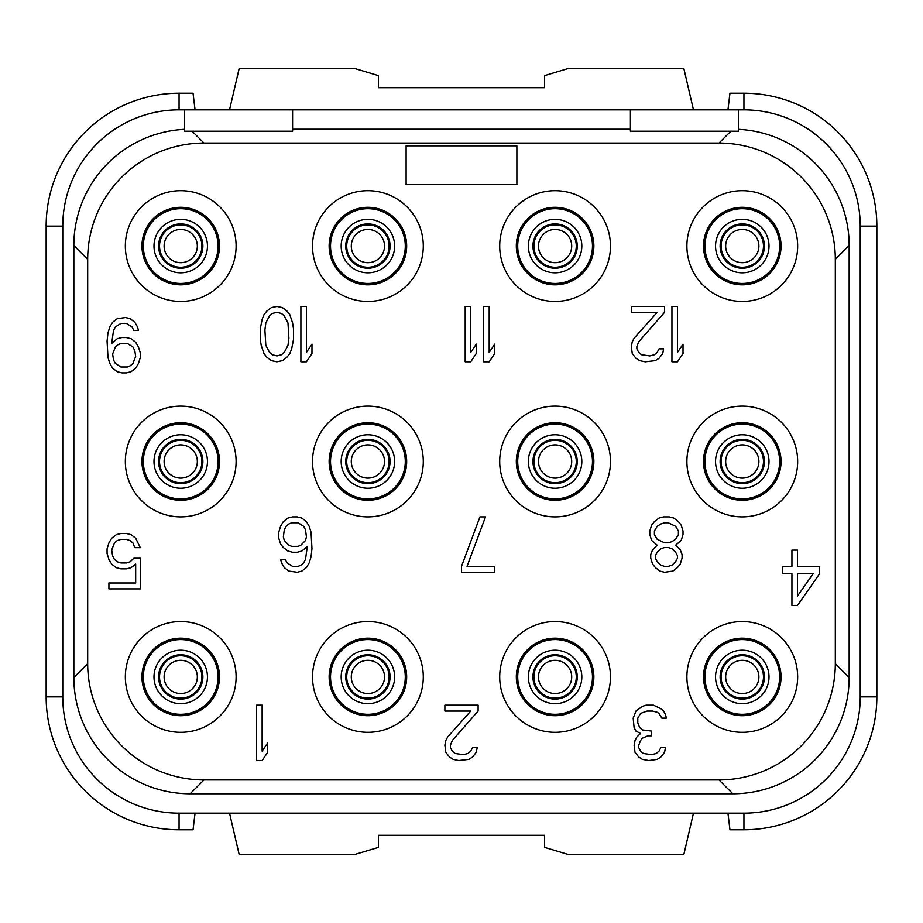 <?xml version="1.0" encoding="UTF-8"?>
<svg xmlns="http://www.w3.org/2000/svg" width="923" height="923" viewBox="0 0 923 923"><rect width="100%" height="100%" fill="white"/><g stroke="black" fill="none" stroke-linecap="round" stroke-linejoin="round"><path stroke-width="1.38" d="M738.4 109.837L738.4 131.204L730.878 131.204L719.017 143.065L203.983 143.065L192.122 131.204L292.591 131.204L292.591 109.837L743.938 109.837A116.298 116.298 0 0 1 860.236 226.135L860.236 696.865A116.298 116.298 0 0 1 743.938 813.163L179.062 813.163A116.298 116.298 0 0 1 62.764 696.865L62.764 226.135A116.298 116.298 0 0 1 179.062 109.837L184.6 109.837L179.062 109.837L179.062 93.223A132.912 132.912 0 0 0 46.15 226.135L46.15 696.865A132.912 132.912 0 0 0 179.062 829.777L193.045 829.777L195.053 813.163M184.6 129.347A116.298 116.298 0 0 0 73.84 245.506L73.84 677.494A116.298 116.298 0 0 0 190.115 793.78L732.874 793.78A116.298 116.298 0 0 0 849.16 677.505L849.16 245.506A116.298 116.298 0 0 0 738.4 129.347M849.16 245.506L835.315 259.363A116.298 116.298 0 0 0 719.017 143.065M849.16 677.494L835.315 663.637L835.315 259.363M732.874 793.78L719.017 779.935A116.298 116.298 0 0 0 835.315 663.637M190.126 793.78L203.983 779.935L719.017 779.935M73.84 677.494L87.685 663.637A116.298 116.298 0 0 0 203.983 779.935M73.84 245.506L87.685 259.363L87.685 663.637M203.983 143.065A116.298 116.298 0 0 0 87.685 259.363M192.122 131.204L184.6 131.204L184.6 109.837L292.591 109.837M730.878 131.204L630.409 131.204L630.409 109.837M630.409 129.22L292.591 129.22M125.343 246.072A55.38 55.38 0 0 0 180.723 301.452A55.38 55.38 0 0 0 236.103 246.072A55.38 55.38 0 0 0 180.723 190.692A55.38 55.38 0 0 0 125.343 246.072M312.528 246.072A55.38 55.38 0 0 0 367.908 301.452A55.38 55.38 0 0 0 423.288 246.072A55.38 55.38 0 0 0 367.908 190.692A55.38 55.38 0 0 0 312.528 246.072M499.712 246.072A55.38 55.38 0 0 0 555.092 301.452A55.38 55.38 0 0 0 610.472 246.072A55.38 55.38 0 0 0 555.092 190.692A55.38 55.38 0 0 0 499.712 246.072M686.897 246.072A55.38 55.38 0 0 0 742.277 301.452A55.38 55.38 0 0 0 797.657 246.072A55.38 55.38 0 0 0 742.277 190.692A55.38 55.38 0 0 0 686.897 246.072M125.343 461.5A55.38 55.38 0 0 0 180.723 516.88A55.38 55.38 0 0 0 236.103 461.5A55.38 55.38 0 0 0 180.723 406.12A55.38 55.38 0 0 0 125.343 461.5M312.528 461.5A55.38 55.38 0 0 0 367.908 516.88A55.38 55.38 0 0 0 423.288 461.5A55.38 55.38 0 0 0 367.908 406.12A55.38 55.38 0 0 0 312.528 461.5M499.712 461.5A55.38 55.38 0 0 0 555.092 516.88A55.38 55.38 0 0 0 610.472 461.5A55.38 55.38 0 0 0 555.092 406.12A55.38 55.38 0 0 0 499.712 461.5M686.897 461.5A55.38 55.38 0 0 0 742.277 516.88A55.38 55.38 0 0 0 797.657 461.5A55.38 55.38 0 0 0 742.277 406.12A55.38 55.38 0 0 0 686.897 461.5M125.343 676.928A55.38 55.38 0 0 0 180.723 732.308A55.38 55.38 0 0 0 236.103 676.928A55.38 55.38 0 0 0 180.723 621.548A55.38 55.38 0 0 0 125.343 676.928M312.528 676.928A55.38 55.38 0 0 0 367.908 732.308A55.38 55.38 0 0 0 423.288 676.928A55.38 55.38 0 0 0 367.908 621.548A55.38 55.38 0 0 0 312.528 676.928M499.712 676.928A55.38 55.38 0 0 0 555.092 732.308A55.38 55.38 0 0 0 610.472 676.928A55.38 55.38 0 0 0 555.092 621.548A55.38 55.38 0 0 0 499.712 676.928M686.897 676.928A55.38 55.38 0 0 0 742.277 732.308A55.38 55.38 0 0 0 797.657 676.928A55.38 55.38 0 0 0 742.277 621.548A55.38 55.38 0 0 0 686.897 676.928M141.957 246.072A38.766 38.766 0 0 1 180.723 207.306A38.766 38.766 0 0 1 219.489 246.072A38.766 38.766 0 0 1 180.723 284.838A38.766 38.766 0 0 1 141.957 246.072M143.342 246.072A37.382 37.382 0 0 1 180.723 208.69A37.382 37.382 0 0 1 218.105 246.072A37.382 37.382 0 0 1 180.723 283.453A37.382 37.382 0 0 1 143.342 246.072M202.875 246.072A22.152 22.152 0 0 1 180.723 268.224A22.152 22.152 0 0 1 158.571 246.072A22.152 22.152 0 0 1 180.723 223.92A22.152 22.152 0 0 1 202.875 246.072M197.337 246.072A16.614 16.614 0 0 1 180.723 262.686A16.614 16.614 0 0 1 164.109 246.072A16.614 16.614 0 0 1 180.723 229.458A16.614 16.614 0 0 1 197.337 246.072M758.891 246.072A16.614 16.614 0 0 0 742.277 229.458A16.614 16.614 0 0 0 725.663 246.072A16.614 16.614 0 0 0 742.277 262.686A16.614 16.614 0 0 0 758.891 246.072A16.614 16.614 0 0 1 742.277 262.686A16.614 16.614 0 0 1 725.663 246.072A16.614 16.614 0 0 1 742.277 229.458A16.614 16.614 0 0 1 758.891 246.072M764.429 246.072A22.152 22.152 0 0 0 742.277 223.92A22.152 22.152 0 0 0 720.125 246.072A22.152 22.152 0 0 0 742.277 268.224A22.152 22.152 0 0 0 764.429 246.072A22.152 22.152 0 0 1 742.277 268.224A22.152 22.152 0 0 1 720.125 246.072A22.152 22.152 0 0 1 742.277 223.92A22.152 22.152 0 0 1 764.429 246.072M704.895 246.072A37.382 37.382 0 0 0 742.277 283.453A37.382 37.382 0 0 0 779.658 246.072A37.382 37.382 0 0 0 742.277 208.69A37.382 37.382 0 0 0 704.895 246.072M703.511 246.072A38.766 38.766 0 0 0 742.277 284.838A38.766 38.766 0 0 0 781.043 246.072A38.766 38.766 0 0 0 742.277 207.306A38.766 38.766 0 0 0 703.511 246.072M758.891 461.5A16.614 16.614 0 0 0 742.277 444.886A16.614 16.614 0 0 0 725.663 461.5A16.614 16.614 0 0 0 742.277 478.114A16.614 16.614 0 0 0 758.891 461.5A16.614 16.614 0 0 1 742.277 478.114A16.614 16.614 0 0 1 725.663 461.5A16.614 16.614 0 0 1 742.277 444.886A16.614 16.614 0 0 1 758.891 461.5M764.429 461.5A22.152 22.152 0 0 0 742.277 439.348A22.152 22.152 0 0 0 720.125 461.5A22.152 22.152 0 0 0 742.277 483.652A22.152 22.152 0 0 0 764.429 461.5A22.152 22.152 0 0 1 742.277 483.652A22.152 22.152 0 0 1 720.125 461.5A22.152 22.152 0 0 1 742.277 439.348A22.152 22.152 0 0 1 764.429 461.5M704.895 461.5A37.382 37.382 0 0 0 742.277 498.882A37.382 37.382 0 0 0 779.658 461.5A37.382 37.382 0 0 0 742.277 424.119A37.382 37.382 0 0 0 704.895 461.5M703.511 461.5A38.766 38.766 0 0 0 742.277 500.266A38.766 38.766 0 0 0 781.043 461.5A38.766 38.766 0 0 0 742.277 422.734A38.766 38.766 0 0 0 703.511 461.5M758.891 676.928A16.614 16.614 0 0 0 742.277 660.314A16.614 16.614 0 0 0 725.663 676.928A16.614 16.614 0 0 0 742.277 693.542A16.614 16.614 0 0 0 758.891 676.928A16.614 16.614 0 0 1 742.277 693.542A16.614 16.614 0 0 1 725.663 676.928A16.614 16.614 0 0 1 742.277 660.314A16.614 16.614 0 0 1 758.891 676.928M764.429 676.928A22.152 22.152 0 0 0 742.277 654.776A22.152 22.152 0 0 0 720.125 676.928A22.152 22.152 0 0 0 742.277 699.08A22.152 22.152 0 0 0 764.429 676.928A22.152 22.152 0 0 1 742.277 699.08A22.152 22.152 0 0 1 720.125 676.928A22.152 22.152 0 0 1 742.277 654.776A22.152 22.152 0 0 1 764.429 676.928M704.895 676.928A37.382 37.382 0 0 0 742.277 714.31A37.382 37.382 0 0 0 779.658 676.928A37.382 37.382 0 0 0 742.277 639.547A37.382 37.382 0 0 0 704.895 676.928M703.511 676.928A38.766 38.766 0 0 0 742.277 715.694A38.766 38.766 0 0 0 781.043 676.928A38.766 38.766 0 0 0 742.277 638.162A38.766 38.766 0 0 0 703.511 676.928M179.062 829.777L179.062 813.163L743.938 813.163L743.938 829.777A132.912 132.912 0 0 0 876.85 696.865L876.85 226.135A132.912 132.912 0 0 0 743.938 93.223L729.955 93.223L727.947 109.837M46.15 226.135L62.764 226.135L62.764 696.865L46.15 696.865M876.85 696.865L860.236 696.865L860.236 226.135L876.85 226.135M179.062 93.223L193.045 93.223L195.053 109.837M693.473 109.837L683.793 68.302L568.937 68.302L544.57 75.617L544.57 87.685L378.43 87.685L378.43 75.617L354.063 68.302L239.207 68.302L229.527 109.837M743.938 829.777L729.955 829.777L727.947 813.163M693.473 813.163L683.793 854.698L568.937 854.698L544.57 847.383L544.57 835.315L378.43 835.315L378.43 847.383L354.063 854.698L239.207 854.698L229.527 813.163M197.337 676.928A16.614 16.614 0 0 0 180.723 660.314A16.614 16.614 0 0 0 164.109 676.928A16.614 16.614 0 0 0 180.723 693.542A16.614 16.614 0 0 0 197.337 676.928A16.614 16.614 0 0 1 180.723 693.542A16.614 16.614 0 0 1 164.109 676.928A16.614 16.614 0 0 1 180.723 660.314A16.614 16.614 0 0 1 197.337 676.928M202.875 676.928A22.152 22.152 0 0 0 180.723 654.776A22.152 22.152 0 0 0 158.571 676.928A22.152 22.152 0 0 0 180.723 699.08A22.152 22.152 0 0 0 202.875 676.928A22.152 22.152 0 0 1 180.723 699.08A22.152 22.152 0 0 1 158.571 676.928A22.152 22.152 0 0 1 180.723 654.776A22.152 22.152 0 0 1 202.875 676.928M143.342 676.928A37.382 37.382 0 0 0 180.723 714.31A37.382 37.382 0 0 0 218.105 676.928A37.382 37.382 0 0 0 180.723 639.547A37.382 37.382 0 0 0 143.342 676.928M141.957 676.928A38.766 38.766 0 0 0 180.723 715.694A38.766 38.766 0 0 0 219.489 676.928A38.766 38.766 0 0 0 180.723 638.162A38.766 38.766 0 0 0 141.957 676.928M197.337 461.5A16.614 16.614 0 0 0 180.723 444.886A16.614 16.614 0 0 0 164.109 461.5A16.614 16.614 0 0 0 180.723 478.114A16.614 16.614 0 0 0 197.337 461.5A16.614 16.614 0 0 1 180.723 478.114A16.614 16.614 0 0 1 164.109 461.5A16.614 16.614 0 0 1 180.723 444.886A16.614 16.614 0 0 1 197.337 461.5M202.875 461.5A22.152 22.152 0 0 0 180.723 439.348A22.152 22.152 0 0 0 158.571 461.5A22.152 22.152 0 0 0 180.723 483.652A22.152 22.152 0 0 0 202.875 461.5A22.152 22.152 0 0 1 180.723 483.652A22.152 22.152 0 0 1 158.571 461.5A22.152 22.152 0 0 1 180.723 439.348A22.152 22.152 0 0 1 202.875 461.5M143.342 461.5A37.382 37.382 0 0 0 180.723 498.882A37.382 37.382 0 0 0 218.105 461.5A37.382 37.382 0 0 0 180.723 424.119A37.382 37.382 0 0 0 143.342 461.5M141.957 461.5A38.766 38.766 0 0 0 180.723 500.266A38.766 38.766 0 0 0 219.489 461.5A38.766 38.766 0 0 0 180.723 422.734A38.766 38.766 0 0 0 141.957 461.5M571.706 246.072A16.614 16.614 0 0 0 555.092 229.458A16.614 16.614 0 0 0 538.478 246.072A16.614 16.614 0 0 0 555.092 262.686A16.614 16.614 0 0 0 571.706 246.072A16.614 16.614 0 0 1 555.092 262.686A16.614 16.614 0 0 1 538.478 246.072A16.614 16.614 0 0 1 555.092 229.458A16.614 16.614 0 0 1 571.706 246.072M577.244 246.072A22.152 22.152 0 0 0 555.092 223.92A22.152 22.152 0 0 0 532.94 246.072A22.152 22.152 0 0 0 555.092 268.224A22.152 22.152 0 0 0 577.244 246.072A22.152 22.152 0 0 1 555.092 268.224A22.152 22.152 0 0 1 532.94 246.072A22.152 22.152 0 0 1 555.092 223.92A22.152 22.152 0 0 1 577.244 246.072M517.711 246.072A37.382 37.382 0 0 0 555.092 283.453A37.382 37.382 0 0 0 592.474 246.072A37.382 37.382 0 0 0 555.092 208.69A37.382 37.382 0 0 0 517.711 246.072M516.326 246.072A38.766 38.766 0 0 0 555.092 284.838A38.766 38.766 0 0 0 593.858 246.072A38.766 38.766 0 0 0 555.092 207.306A38.766 38.766 0 0 0 516.326 246.072M384.522 246.072A16.614 16.614 0 0 0 367.908 229.458A16.614 16.614 0 0 0 351.294 246.072A16.614 16.614 0 0 0 367.908 262.686A16.614 16.614 0 0 0 384.522 246.072A16.614 16.614 0 0 1 367.908 262.686A16.614 16.614 0 0 1 351.294 246.072A16.614 16.614 0 0 1 367.908 229.458A16.614 16.614 0 0 1 384.522 246.072M390.06 246.072A22.152 22.152 0 0 0 367.908 223.92A22.152 22.152 0 0 0 345.756 246.072A22.152 22.152 0 0 0 367.908 268.224A22.152 22.152 0 0 0 390.06 246.072A22.152 22.152 0 0 1 367.908 268.224A22.152 22.152 0 0 1 345.756 246.072A22.152 22.152 0 0 1 367.908 223.92A22.152 22.152 0 0 1 390.06 246.072M330.526 246.072A37.382 37.382 0 0 0 367.908 283.453A37.382 37.382 0 0 0 405.289 246.072A37.382 37.382 0 0 0 367.908 208.69A37.382 37.382 0 0 0 330.526 246.072M329.142 246.072A38.766 38.766 0 0 0 367.908 284.838A38.766 38.766 0 0 0 406.674 246.072A38.766 38.766 0 0 0 367.908 207.306A38.766 38.766 0 0 0 329.142 246.072M384.522 676.928A16.614 16.614 0 0 0 367.908 660.314A16.614 16.614 0 0 0 351.294 676.928A16.614 16.614 0 0 0 367.908 693.542A16.614 16.614 0 0 0 384.522 676.928A16.614 16.614 0 0 1 367.908 693.542A16.614 16.614 0 0 1 351.294 676.928A16.614 16.614 0 0 1 367.908 660.314A16.614 16.614 0 0 1 384.522 676.928M390.06 676.928A22.152 22.152 0 0 0 367.908 654.776A22.152 22.152 0 0 0 345.756 676.928A22.152 22.152 0 0 0 367.908 699.08A22.152 22.152 0 0 0 390.06 676.928A22.152 22.152 0 0 1 367.908 699.08A22.152 22.152 0 0 1 345.756 676.928A22.152 22.152 0 0 1 367.908 654.776A22.152 22.152 0 0 1 390.06 676.928M330.526 676.928A37.382 37.382 0 0 0 367.908 714.31A37.382 37.382 0 0 0 405.289 676.928A37.382 37.382 0 0 0 367.908 639.547A37.382 37.382 0 0 0 330.526 676.928M329.142 676.928A38.766 38.766 0 0 0 367.908 715.694A38.766 38.766 0 0 0 406.674 676.928A38.766 38.766 0 0 0 367.908 638.162A38.766 38.766 0 0 0 329.142 676.928M384.522 461.5A16.614 16.614 0 0 0 367.908 444.886A16.614 16.614 0 0 0 351.294 461.5A16.614 16.614 0 0 0 367.908 478.114A16.614 16.614 0 0 0 384.522 461.5A16.614 16.614 0 0 1 367.908 478.114A16.614 16.614 0 0 1 351.294 461.5A16.614 16.614 0 0 1 367.908 444.886A16.614 16.614 0 0 1 384.522 461.5M390.06 461.5A22.152 22.152 0 0 0 367.908 439.348A22.152 22.152 0 0 0 345.756 461.5A22.152 22.152 0 0 0 367.908 483.652A22.152 22.152 0 0 0 390.06 461.5A22.152 22.152 0 0 1 367.908 483.652A22.152 22.152 0 0 1 345.756 461.5A22.152 22.152 0 0 1 367.908 439.348A22.152 22.152 0 0 1 390.06 461.5M330.526 461.5A37.382 37.382 0 0 0 367.908 498.882A37.382 37.382 0 0 0 405.289 461.5A37.382 37.382 0 0 0 367.908 424.119A37.382 37.382 0 0 0 330.526 461.5M329.142 461.5A38.766 38.766 0 0 0 367.908 500.266A38.766 38.766 0 0 0 406.674 461.5A38.766 38.766 0 0 0 367.908 422.734A38.766 38.766 0 0 0 329.142 461.5M571.706 676.928A16.614 16.614 0 0 0 555.092 660.314A16.614 16.614 0 0 0 538.478 676.928A16.614 16.614 0 0 0 555.092 693.542A16.614 16.614 0 0 0 571.706 676.928A16.614 16.614 0 0 1 555.092 693.542A16.614 16.614 0 0 1 538.478 676.928A16.614 16.614 0 0 1 555.092 660.314A16.614 16.614 0 0 1 571.706 676.928M577.244 676.928A22.152 22.152 0 0 0 555.092 654.776A22.152 22.152 0 0 0 532.94 676.928A22.152 22.152 0 0 0 555.092 699.08A22.152 22.152 0 0 0 577.244 676.928A22.152 22.152 0 0 1 555.092 699.08A22.152 22.152 0 0 1 532.94 676.928A22.152 22.152 0 0 1 555.092 654.776A22.152 22.152 0 0 1 577.244 676.928M517.711 676.928A37.382 37.382 0 0 0 555.092 714.31A37.382 37.382 0 0 0 592.474 676.928A37.382 37.382 0 0 0 555.092 639.547A37.382 37.382 0 0 0 517.711 676.928M516.326 676.928A38.766 38.766 0 0 0 555.092 715.694A38.766 38.766 0 0 0 593.858 676.928A38.766 38.766 0 0 0 555.092 638.162A38.766 38.766 0 0 0 516.326 676.928M571.706 461.5A16.614 16.614 0 0 0 555.092 444.886A16.614 16.614 0 0 0 538.478 461.5A16.614 16.614 0 0 0 555.092 478.114A16.614 16.614 0 0 0 571.706 461.5A16.614 16.614 0 0 1 555.092 478.114A16.614 16.614 0 0 1 538.478 461.5A16.614 16.614 0 0 1 555.092 444.886A16.614 16.614 0 0 1 571.706 461.5M577.244 461.5A22.152 22.152 0 0 0 555.092 439.348A22.152 22.152 0 0 0 532.94 461.5A22.152 22.152 0 0 0 555.092 483.652A22.152 22.152 0 0 0 577.244 461.5A22.152 22.152 0 0 1 555.092 483.652A22.152 22.152 0 0 1 532.94 461.5A22.152 22.152 0 0 1 555.092 439.348A22.152 22.152 0 0 1 577.244 461.5M517.711 461.5A37.382 37.382 0 0 0 555.092 498.882A37.382 37.382 0 0 0 592.474 461.5A37.382 37.382 0 0 0 555.092 424.119A37.382 37.382 0 0 0 517.711 461.5M516.326 461.5A38.766 38.766 0 0 0 555.092 500.266A38.766 38.766 0 0 0 593.858 461.5A38.766 38.766 0 0 0 555.092 422.734A38.766 38.766 0 0 0 516.326 461.5M516.88 184.6L516.88 145.834L406.12 145.834L406.12 184.6L516.88 184.6M256.594 705.172L256.594 760.552L262.132 760.552L267.67 752.303L267.67 742.877L262.132 751.126L262.132 705.172L256.594 705.172M478.114 711.068L478.114 705.172L444.886 705.172L444.886 711.068L470.73 711.068L447.655 736.981L445.809 740.523L444.886 745.23L445.809 752.303L449.501 757.022L453.193 759.375L458.731 760.552L468.884 759.375L472.576 757.022L476.268 752.303L477.191 747.595L472.576 747.595L470.73 751.126L467.961 753.48L463.346 754.656L455.039 753.48L452.27 751.126L450.424 747.595L450.424 745.23L452.27 740.523L478.114 711.068M635.947 711.068L633.178 718.129L634.101 727.555L635.947 731.097L640.562 733.45L636.87 736.981L635.024 740.523L634.101 745.23L635.024 752.303L638.716 757.022L642.408 759.375L648.869 760.552L657.176 759.375L660.868 757.022L664.56 752.303L665.483 747.595L660.868 747.595L659.022 751.126L656.253 753.48L651.638 754.656L643.331 753.48L640.562 751.126L638.716 747.595L638.716 745.23L640.562 740.523L642.408 738.169L647.946 735.804L651.638 735.804L651.638 731.097L642.408 729.92L639.639 727.555L637.793 722.847L637.793 718.129L640.562 713.421L647.023 711.068L652.561 711.068L657.176 712.244L659.022 713.421L661.791 718.129L666.406 718.129L665.483 714.598L663.637 711.068L660.868 708.702L653.484 705.172L646.1 705.172L642.408 706.349L635.947 711.068M133.835 558.242L130.143 561.772L126.451 562.949L120.913 562.949L117.221 561.772L114.452 559.419L112.606 555.877L111.683 549.993L114.452 542.92L117.221 540.566L120.913 539.39L126.451 539.39L130.143 540.566L132.912 542.92L134.758 547.639L140.296 547.639L135.681 538.213L131.066 534.671L126.451 533.494L120.913 533.494L116.298 534.671L111.683 538.213L108.914 542.92L107.068 548.816L107.068 553.523L108.914 559.419L111.683 564.126L116.298 567.668L120.913 568.845L126.451 568.845L131.066 567.668L135.681 564.126L135.681 582.978L108.914 582.978L108.914 588.874L140.296 588.874L140.296 558.242L133.835 558.242M280.592 543.982L283.361 547.512L287.976 551.054L292.591 552.231L297.206 552.231L301.821 551.054L307.359 546.335L305.513 559.303L303.667 562.834L300.898 565.188L298.129 566.364L292.591 566.364L287.053 562.834L285.207 559.303L280.592 559.303L281.515 562.834L284.284 567.541L288.899 571.083L297.206 572.26L301.821 571.083L306.436 567.541L309.205 562.834L311.051 556.938L311.974 548.689L311.051 532.202L309.205 526.306L306.436 521.599L301.821 518.057L297.206 516.88L292.591 516.88L287.976 518.057L283.361 521.599L280.592 526.306L278.746 532.202L278.746 538.086L280.592 543.982M284.284 540.451L283.361 536.909L284.284 529.837L286.13 526.306L288.899 523.952L291.668 522.776L298.129 522.776L303.667 526.306L305.513 529.837L306.436 536.909L305.513 540.451L300.898 545.158L298.129 546.335L291.668 546.335L288.899 545.158L284.284 540.451M461.5 566.364L461.5 572.26L494.728 572.26L494.728 566.364L467.038 566.364L485.498 516.88L479.96 516.88L461.5 566.364M675.636 545.158L681.174 540.451L683.02 534.555L683.02 531.025L681.174 525.129L678.405 521.599L673.79 518.057L669.175 516.88L663.637 516.88L659.022 518.057L654.407 521.599L651.638 525.129L649.792 531.025L649.792 534.555L651.638 540.451L657.176 545.158L652.561 549.877L650.715 554.585L650.715 558.115L652.561 564.011L655.33 567.541L659.945 571.083L664.56 572.26L672.867 571.083L677.482 567.541L680.251 564.011L682.097 558.115L682.097 554.585L680.251 549.877L675.636 545.158M668.252 522.776L675.636 526.306L678.405 531.025L678.405 534.555L675.636 539.263L671.944 541.628L668.252 542.805L664.56 542.805L657.176 539.263L654.407 534.555L654.407 531.025L657.176 526.306L660.868 523.952L664.56 522.776L668.252 522.776M664.56 566.364L660.868 565.188L657.176 561.657L655.33 558.115L655.33 555.761L657.176 552.231L660.868 548.689L664.56 547.512L668.252 547.512L671.944 548.689L675.636 552.231L677.482 555.761L677.482 558.115L675.636 561.657L671.944 565.188L668.252 566.364L664.56 566.364M797.472 605.488L819.624 573.679L819.624 566.607L797.472 566.607L797.472 550.108L791.934 550.108L791.934 566.607L782.704 566.607L782.704 573.679L791.934 573.679L791.934 605.488L797.472 605.488M813.163 573.679L797.472 596.062L797.472 573.679L813.163 573.679M138.45 330.469L137.527 326.938L134.758 322.231L130.143 318.689L125.528 317.512L117.221 318.689L112.606 322.231L109.837 326.938L107.991 332.834L107.068 341.083L107.991 357.57L109.837 363.466L112.606 368.173L117.221 371.715L121.836 372.892L126.451 372.892L131.066 371.715L135.681 368.173L138.45 363.466L140.296 357.57L140.296 352.863L138.45 346.967L135.681 342.26L131.066 338.718L126.451 337.541L121.836 337.541L117.221 338.718L111.683 343.437L113.529 330.469L115.375 326.938L120.913 323.408L126.451 323.408L131.989 326.938L133.835 330.469L138.45 330.469M112.606 354.04L115.375 346.967L118.144 344.614L120.913 343.437L127.374 343.437L132.912 346.967L134.758 350.509L135.681 356.393L132.912 363.466L130.143 365.82L127.374 366.996L120.913 366.996L115.375 363.466L113.529 359.935L112.606 354.04M300.898 306.436L300.898 361.816L306.436 361.816L311.974 353.567L311.974 344.141L306.436 352.39L306.436 306.436L300.898 306.436M293.514 339.433L293.514 328.819L292.591 322.935L289.822 314.685L287.053 311.155L282.438 307.613L276.9 306.436L271.362 307.613L266.747 311.155L263.978 314.685L262.132 319.393L260.286 328.819L260.286 339.433L261.209 345.317L263.978 353.567L266.747 357.097L271.362 360.639L276.9 361.816L282.438 360.639L287.053 357.097L289.822 353.567L291.668 348.859L293.514 339.433M288.899 338.245L287.976 345.317L284.284 352.39L281.515 354.744L276.9 355.92L272.285 354.744L269.516 352.39L265.824 345.317L264.901 330.007L265.824 322.935L269.516 315.862L272.285 313.508L276.9 312.332L281.515 313.508L284.284 315.862L287.976 322.935L288.899 338.245M483.652 306.436L483.652 361.816L489.19 361.816L494.728 353.567L494.728 344.141L489.19 352.39L489.19 306.436L483.652 306.436M465.192 306.436L465.192 361.816L470.73 361.816L476.268 353.567L476.268 344.141L470.73 352.39L470.73 306.436L465.192 306.436M671.944 306.436L671.944 361.816L677.482 361.816L683.02 353.567L683.02 344.141L677.482 352.39L677.482 306.436L671.944 306.436M664.56 312.332L664.56 306.436L631.332 306.436L631.332 312.332L657.176 312.332L634.101 338.245L632.255 341.787L631.332 346.494L632.255 353.567L635.947 358.286L639.639 360.639L645.177 361.816L655.33 360.639L659.022 358.286L662.714 353.567L663.637 348.859L659.022 348.859L657.176 352.39L654.407 354.744L649.792 355.92L641.485 354.744L638.716 352.39L636.87 348.859L636.87 346.494L638.716 341.787L664.56 312.332M207.456 246.072A26.732 26.732 0 0 0 180.723 219.339A26.732 26.732 0 0 0 153.991 246.072A26.732 26.732 0 0 0 180.723 272.804A26.732 26.732 0 0 0 207.456 246.072M201.918 246.072A21.194 21.194 0 0 0 180.723 224.877A21.194 21.194 0 0 0 159.529 246.072A21.194 21.194 0 0 0 180.723 267.266A21.194 21.194 0 0 0 201.918 246.072M763.471 246.072A21.194 21.194 0 0 0 742.277 224.877A21.194 21.194 0 0 0 721.082 246.072A21.194 21.194 0 0 0 742.277 267.266A21.194 21.194 0 0 0 763.471 246.072M769.009 246.072A26.732 26.732 0 0 0 742.277 219.339A26.732 26.732 0 0 0 715.544 246.072A26.732 26.732 0 0 0 742.277 272.804A26.732 26.732 0 0 0 769.009 246.072M763.471 461.5A21.194 21.194 0 0 0 742.277 440.306A21.194 21.194 0 0 0 721.082 461.5A21.194 21.194 0 0 0 742.277 482.694A21.194 21.194 0 0 0 763.471 461.5M769.009 461.5A26.732 26.732 0 0 0 742.277 434.768A26.732 26.732 0 0 0 715.544 461.5A26.732 26.732 0 0 0 742.277 488.232A26.732 26.732 0 0 0 769.009 461.5M763.471 676.928A21.194 21.194 0 0 0 742.277 655.734A21.194 21.194 0 0 0 721.082 676.928A21.194 21.194 0 0 0 742.277 698.123A21.194 21.194 0 0 0 763.471 676.928M769.009 676.928A26.732 26.732 0 0 0 742.277 650.196A26.732 26.732 0 0 0 715.544 676.928A26.732 26.732 0 0 0 742.277 703.661A26.732 26.732 0 0 0 769.009 676.928M743.938 109.837L743.938 93.223M201.918 676.928A21.194 21.194 0 0 0 180.723 655.734A21.194 21.194 0 0 0 159.529 676.928A21.194 21.194 0 0 0 180.723 698.123A21.194 21.194 0 0 0 201.918 676.928M207.456 676.928A26.732 26.732 0 0 0 180.723 650.196A26.732 26.732 0 0 0 153.991 676.928A26.732 26.732 0 0 0 180.723 703.661A26.732 26.732 0 0 0 207.456 676.928M201.918 461.5A21.194 21.194 0 0 0 180.723 440.306A21.194 21.194 0 0 0 159.529 461.5A21.194 21.194 0 0 0 180.723 482.694A21.194 21.194 0 0 0 201.918 461.5M207.456 461.5A26.732 26.732 0 0 0 180.723 434.768A26.732 26.732 0 0 0 153.991 461.5A26.732 26.732 0 0 0 180.723 488.232A26.732 26.732 0 0 0 207.456 461.5M576.287 246.072A21.194 21.194 0 0 0 555.092 224.877A21.194 21.194 0 0 0 533.898 246.072A21.194 21.194 0 0 0 555.092 267.266A21.194 21.194 0 0 0 576.287 246.072M581.825 246.072A26.732 26.732 0 0 0 555.092 219.339A26.732 26.732 0 0 0 528.36 246.072A26.732 26.732 0 0 0 555.092 272.804A26.732 26.732 0 0 0 581.825 246.072M389.102 246.072A21.194 21.194 0 0 0 367.908 224.877A21.194 21.194 0 0 0 346.713 246.072A21.194 21.194 0 0 0 367.908 267.266A21.194 21.194 0 0 0 389.102 246.072M394.64 246.072A26.732 26.732 0 0 0 367.908 219.339A26.732 26.732 0 0 0 341.175 246.072A26.732 26.732 0 0 0 367.908 272.804A26.732 26.732 0 0 0 394.64 246.072M389.102 676.928A21.194 21.194 0 0 0 367.908 655.734A21.194 21.194 0 0 0 346.713 676.928A21.194 21.194 0 0 0 367.908 698.123A21.194 21.194 0 0 0 389.102 676.928M394.64 676.928A26.732 26.732 0 0 0 367.908 650.196A26.732 26.732 0 0 0 341.175 676.928A26.732 26.732 0 0 0 367.908 703.661A26.732 26.732 0 0 0 394.64 676.928M389.102 461.5A21.194 21.194 0 0 0 367.908 440.306A21.194 21.194 0 0 0 346.713 461.5A21.194 21.194 0 0 0 367.908 482.694A21.194 21.194 0 0 0 389.102 461.5M394.64 461.5A26.732 26.732 0 0 0 367.908 434.768A26.732 26.732 0 0 0 341.175 461.5A26.732 26.732 0 0 0 367.908 488.232A26.732 26.732 0 0 0 394.64 461.5M576.287 676.928A21.194 21.194 0 0 0 555.092 655.734A21.194 21.194 0 0 0 533.898 676.928A21.194 21.194 0 0 0 555.092 698.123A21.194 21.194 0 0 0 576.287 676.928M581.825 676.928A26.732 26.732 0 0 0 555.092 650.196A26.732 26.732 0 0 0 528.36 676.928A26.732 26.732 0 0 0 555.092 703.661A26.732 26.732 0 0 0 581.825 676.928M576.287 461.5A21.194 21.194 0 0 0 555.092 440.306A21.194 21.194 0 0 0 533.898 461.5A21.194 21.194 0 0 0 555.092 482.694A21.194 21.194 0 0 0 576.287 461.5M581.825 461.5A26.732 26.732 0 0 0 555.092 434.768A26.732 26.732 0 0 0 528.36 461.5A26.732 26.732 0 0 0 555.092 488.232A26.732 26.732 0 0 0 581.825 461.5"/></g></svg>
